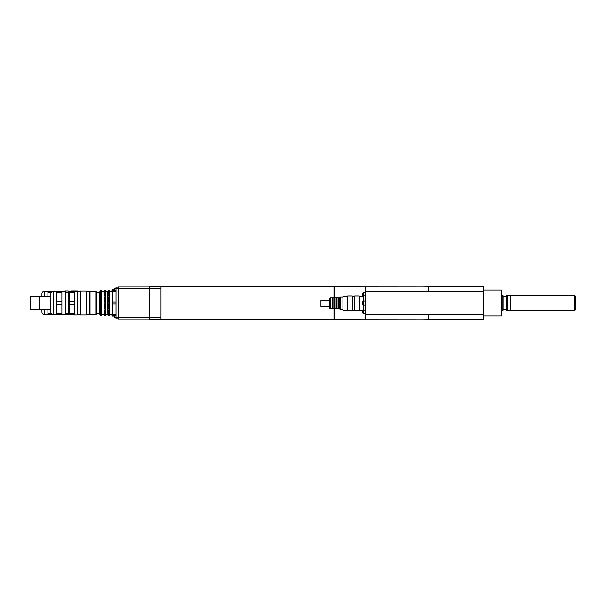 <?xml version="1.0" encoding="UTF-8"?>
<svg xmlns="http://www.w3.org/2000/svg" width="606" height="606" viewBox="0 0 606 606"><rect width="100%" height="100%" fill="white"/><g stroke="black" fill="none" stroke-linecap="round" stroke-linejoin="round"><path stroke-width="0.91" d="M422.314 319.21L428.328 319.286M428.328 286.714L422.314 286.789M362.782 292.933L362.782 296.016L362.782 292.933L365.107 292.546M362.782 301.258L362.782 304.742L362.782 301.258L365.107 300.864M362.782 309.984L362.782 313.067L362.782 309.984M363.168 296.016L362.396 296.016M365.107 295.243L363.168 295.243L363.168 313.453L362.782 313.067M575.7 309.477L575.7 296.523L574.927 295.751L574.927 310.249L575.7 309.477M510.547 310.249L574.927 310.249M510.547 310.287L510.275 295.614L510.547 310.287M507.207 295.614L506.283 295.864L506.283 310.136L507.207 310.386L507.207 295.614L510.275 295.614M507.207 310.386L510.275 310.386M503.177 309.514L506.283 309.514M503.177 310.136L503.177 295.864L502.245 295.614L502.245 310.386L503.177 310.136M334.353 297.561L334.353 286.714L420.572 286.789M420.572 319.21L334.353 319.286L334.353 309.098M365.107 291.577L428.328 291.577L428.328 286.789L365.107 286.789L365.107 319.21L428.328 319.21L428.328 314.423L365.107 314.423M428.328 286.789L428.328 286.32L483.399 286.32L483.399 291.645L365.107 291.645M483.399 291.645L483.399 319.68L428.328 319.68L428.328 319.21M502.01 315.468L502.01 290.532L501.238 290.085L501.238 315.915L502.01 315.468M483.399 315.915L501.238 315.915M116.011 291.804L112.905 291.804L112.905 301.955L116.011 301.955M116.011 304.045L112.905 304.045L112.905 314.196L116.011 314.196M112.905 304.045L112.905 301.955M116.011 315.408L112.905 315.408L112.905 314.196M112.905 291.804L112.905 290.592L116.011 290.592M112.519 291.562L112.519 289.82L112.133 291.562M112.133 314.438L112.519 316.021L112.519 314.438M111.883 314.438L111.883 315.332L111.413 314.559M112.133 290.509L111.406 291.289L112.133 290.524M111.883 290.524L111.883 291.562M109.019 290.524L109.921 291.289L109.012 290.509M109.444 290.524L109.444 291.206M109.444 314.794L109.11 315.332M109.913 314.559L109.444 315.332M105.209 290.524L106.315 291.289L105.202 290.509M105.845 290.524L105.845 291.168M105.845 314.832L105.292 315.332M106.323 314.559L105.845 315.332M110.08 291.524L111.246 291.562M114.458 315.408L114.458 317.271L116.011 317.271M116.011 288.57L114.458 288.57L114.458 290.592M333.967 286.789L334.353 286.789M333.967 319.21L334.353 319.21M118.337 288.926L116.011 288.926L116.011 318.786L118.337 318.786M118.337 317.074L116.011 317.074M118.337 287.214L116.011 287.214L116.011 288.926M149.364 286.827L118.337 286.827L118.337 319.173L149.364 319.173M149.364 288.767L118.337 288.767M149.364 317.233L118.337 317.233M160.999 286.714L149.364 286.714L149.364 319.286L160.999 319.286L160.999 286.714L333.967 286.714L333.967 297.902M149.364 317.347L160.999 317.347M149.364 288.653L160.999 288.653M160.999 319.286L333.967 319.286L333.967 308.757M77.689 291.441L77.303 290.978L77.303 291.441M77.303 314.559L77.689 314.476M71.099 314.476L71.485 314.635M71.485 291.365L71.485 290.978L77.303 290.978M71.485 314.87L74.591 314.87M44.261 296.599L44.261 291.289C42.852 291.425 42.072 292.198 41.935 293.615L41.935 296.599L30.3 296.523L30.3 309.325L39.223 309.325M41.935 309.401L41.935 312.234C42.072 313.643 42.852 314.416 44.261 314.559L52.586 314.559M52.949 291.38L47.904 291.289L47.904 292.569L51.146 292.569M51.063 313.279L47.904 313.279L47.904 309.401M47.904 296.599L47.904 292.569M60.32 291.365L65.751 290.978L65.751 314.635L53.184 314.635L53.184 291.365C51.768 291.501 50.995 292.281 50.859 293.69L50.859 312.31C50.995 313.719 51.768 314.499 53.184 314.635M52.949 291.289L56.828 291.289L56.828 292.645L61.873 292.645L61.873 301.72L56.828 301.72L56.828 292.645M47.904 313.279L47.904 314.559M65.357 314.476L68.228 314.87L68.228 313.863M65.751 290.978L68.228 290.978L68.228 292.137M86.302 291.13L87.696 291.441M87.696 314.559L86.453 314.711M96.619 292.433L97.778 292.759M97.778 313.241L96.619 313.416M362.396 310.31L359.29 310.31M359.29 310.583L359.29 296.076L354.639 296.076L354.639 310.583L359.29 310.583M354.639 310.151L352.313 310.151M352.313 310.583L352.313 296.076L347.655 296.076L347.655 310.583L352.313 310.583M347.655 310.151L342.928 310.151L342.928 296.508L347.655 296.508M330.209 308.757L330.209 297.902L329.815 298.288L329.815 308.371L332.224 308.757L332.224 297.902L330.209 297.902M342.928 309.537L340.292 309.537L340.292 297.122L342.928 297.122M340.292 309.537L339.511 308.757L339.511 297.902L340.292 297.122M339.511 308.757L338.815 308.757L338.815 297.902L332.224 297.902M338.815 308.757L338.042 308.757L338.042 297.902M338.042 308.757L336.875 308.757L336.875 297.902M336.875 308.757L336.103 308.757L336.103 297.902M336.103 308.757L334.936 308.757L334.936 297.902M334.936 308.757L334.164 308.757L334.164 297.902M334.164 308.757L332.997 308.757L332.997 297.902M332.997 308.757L332.224 308.757M329.815 306.431L320.938 306.431L320.938 300.228L329.815 300.228M86.613 291.441L86.226 291.054L86.226 314.946L89.408 314.559L89.408 291.441L86.613 291.441L86.613 314.559M77.151 291.441L80.022 291.441L80.022 314.559L80.409 314.946L80.409 291.054L86.226 291.054M80.409 314.946L86.226 314.946M50.859 296.599L39.223 296.599L39.223 309.401L50.859 309.401M109.292 312.931L109.292 313.9L107.891 313.9L107.891 312.931L109.292 312.931M105.474 312.931L105.474 313.9L104.073 313.9L104.073 312.931L105.474 312.931M109.292 313.9L108.974 314.453L107.891 313.9M105.474 313.9L105.164 314.453L104.073 313.9M101.664 313.9L100.573 314.453L100.263 312.931L101.664 312.931L101.664 313.9L100.263 313.9M109.292 308.174L109.292 309.848L107.891 309.848L107.891 308.174L109.292 308.174M105.474 308.174L105.474 309.848L104.073 309.848L104.073 308.174L105.474 308.174M109.292 309.848L108.974 310.28L107.891 309.848M105.474 309.848L105.164 310.28L104.073 309.848M101.664 309.848L100.573 310.28L100.263 308.174L101.664 308.174L101.664 309.848L100.263 309.848M109.292 302.03L109.292 303.97L107.891 303.97L107.891 302.03L109.292 302.03L107.891 302.03M105.474 302.03L105.474 303.97L104.073 303.97L104.073 302.03L105.474 302.03L104.073 302.03M109.292 303.97L107.891 303.97M105.474 303.97L104.073 303.97M101.664 303.97L100.263 303.97L100.573 301.841L101.664 302.03L101.664 303.97L100.263 303.97M101.664 302.03L100.263 302.03M109.292 296.152L109.292 297.826L107.891 297.826L107.891 296.152L108.974 295.72L109.292 296.152L107.891 296.152M105.474 296.152L105.474 297.826L104.073 297.826L104.073 296.152L105.164 295.72L105.474 296.152L104.073 296.152M101.664 297.826L100.263 297.826L100.573 295.72L101.664 296.152L101.664 297.826M101.664 296.152L100.263 296.152M109.292 292.1L109.292 293.069L107.891 293.069L108.201 291.547L108.974 291.547L109.292 292.1L107.891 292.1M105.474 292.1L105.474 293.069L104.073 293.069L104.391 291.547L105.164 291.547L105.474 292.1L104.073 292.1M101.664 293.069L100.263 293.069L100.573 291.547L101.346 291.547L101.664 293.069M101.664 292.1L100.263 292.1M108.201 314.453L108.201 315.552L108.974 315.552L109.648 314.438L109.648 291.562L108.974 290.448L108.201 290.448L108.974 290.448L108.974 291.547M107.891 290.978L108.201 290.448L108.201 291.547M104.391 314.453L104.391 315.552L105.164 315.552L105.611 314.832L105.611 291.168L105.164 290.448L104.391 290.448L105.164 290.448L105.164 291.547M104.073 290.978L104.391 290.448L104.391 291.547M101.664 290.978L100.573 290.448L99.566 292.137L99.566 313.863L100.573 315.552L101.664 315.022M100.573 291.547L100.573 290.448L101.346 290.448L101.346 291.547M101.346 292.713L101.346 295.72M100.573 292.713L100.573 295.72M101.346 297.728L101.346 301.841M100.573 297.728L100.573 301.841M101.346 304.159L101.346 308.272M100.573 304.159L100.573 308.272M101.346 310.28L101.346 313.287M100.573 310.28L100.573 313.287M100.573 314.453L100.573 315.552M101.346 314.453L101.346 315.552M105.164 292.713L105.164 295.72M104.391 292.713L104.391 295.72M105.164 297.728L105.164 301.841M104.391 297.728L104.391 301.841M105.164 304.159L105.164 308.272M104.391 304.159L104.391 308.272M105.164 310.28L105.164 313.287M104.391 310.28L104.391 313.287M105.164 314.453L105.164 315.552M101.687 315.022L101.8 291.168L103.937 291.168L104.05 315.022M104.073 315.022L104.391 315.552M108.974 292.713L108.974 295.72M108.201 292.713L108.201 295.72M108.974 297.728L108.974 301.841M108.201 297.728L108.201 301.841M108.974 304.159L108.974 308.272M108.201 304.159L108.201 308.272M108.974 310.28L108.974 313.287M108.201 310.28L108.201 313.287M108.974 314.453L108.974 315.552M105.611 291.168L107.754 291.168L107.868 315.022M107.891 315.022L108.201 315.552M95.839 291.213L95.839 314.787L96.619 314.014L96.619 291.986L95.839 291.213L90.029 291.213L90.029 314.787L95.839 314.787M101.8 314.832L103.937 314.832M105.611 314.832L107.754 314.832M112.905 294.425L112.905 299.334M112.905 306.666L112.905 311.575M109.648 314.438L112.905 314.438M61.873 292.645L61.873 291.365L53.184 291.365M56.828 304.28L61.873 304.28L61.873 313.355L56.828 313.355L56.828 301.72M69.236 313.355L69.236 314.635L74.28 314.635L74.28 313.355L69.236 313.355L69.236 304.28L74.28 304.28L74.28 313.355M69.236 292.645L69.236 291.365L74.28 291.365L74.28 301.72L69.236 301.72L69.236 292.645L74.28 292.645M74.28 301.72L74.28 304.28M69.236 304.28L69.236 301.72M61.873 301.72L61.873 304.28M61.873 313.355L61.873 314.635M68.592 291.365L68.592 314.635M56.828 313.355L56.828 314.635M65.751 313.863L68.463 313.863M74.667 291.054L74.667 314.946L77.151 314.946L77.151 291.054L74.28 291.441M74.28 314.559L74.667 314.946M77.151 314.559L80.022 314.559M90.029 291.213L90.029 314.787M96.619 313.241L99.566 313.241M363.168 295.243L363.168 292.546M365.107 305.136L363.168 305.136L363.168 300.864M483.399 314.355L365.107 314.355M333.967 316.885L334.353 316.885M333.967 289.115L334.353 289.115M44.261 314.559L44.261 309.401M363.168 305.136L362.782 304.742M365.107 313.453L363.168 313.453M363.168 309.984L362.396 309.984M365.107 310.757L363.168 310.757M510.547 295.751L574.927 295.751M503.177 296.485L506.283 296.485M483.399 290.085L501.238 290.085M114.458 289.82L112.519 289.82M114.458 316.021L112.519 316.021M333.967 314.893L334.353 314.893M333.967 291.107L334.353 291.107M68.228 291.365L71.485 290.978M44.261 291.289L47.904 291.289M77.689 291.365L80.098 291.365M362.396 296.349L359.29 296.349M354.639 296.508L352.313 296.508M339.511 297.902L338.815 297.902M80.022 291.441L80.409 291.054M109.648 291.562L112.905 291.562M61.873 291.365L65.751 291.365M65.751 292.137L68.463 292.137M96.619 292.759L99.566 292.759"/></g></svg>
